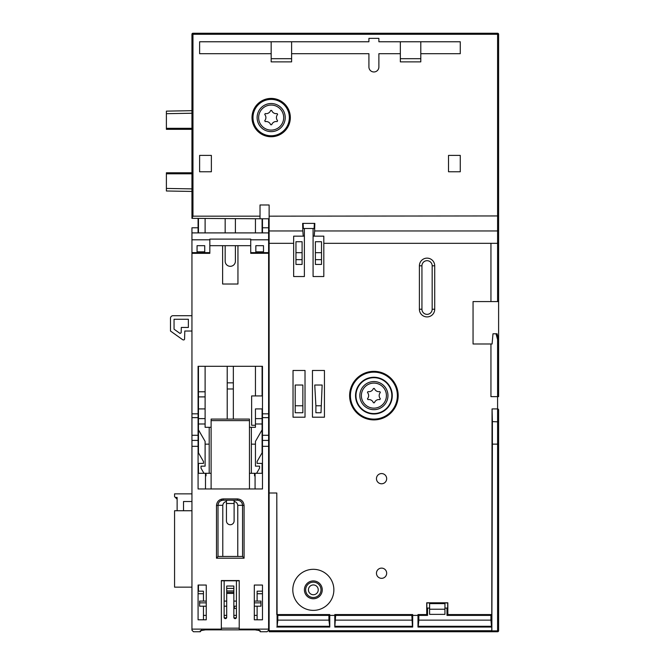 <?xml version="1.0" encoding="UTF-8"?>
<svg xmlns="http://www.w3.org/2000/svg" width="665" height="665" viewBox="0 0 665 665"><rect width="100%" height="100%" fill="white"/><g stroke="black" fill="none" stroke-linecap="round" stroke-linejoin="round"><path stroke-width="1" d="M303.099 223.382L303.356 228.494L313.082 228.494L313.082 276.532L323.813 276.532L323.813 236.158L313.082 236.158M314.37 223.382L314.113 228.494L313.082 228.494M271.17 58.686L291.611 58.686M400.347 58.686L420.795 58.686M191.944 191.437L166.391 190.988L166.391 172.784L191.944 172.784M191.944 129.334L166.391 129.334L166.391 128.312L191.944 128.312M191.944 113.233L166.391 113.682L166.391 111.13L191.944 110.681M421.943 265.8L421.943 309.242A5.112 5.112 0 0 0 427.055 314.354A5.112 5.112 0 0 0 432.167 309.242L432.167 265.8A5.112 5.112 0 0 0 427.055 260.688A5.112 5.112 0 0 0 421.943 265.8L419.391 265.8A7.664 7.664 0 0 1 427.055 258.136A7.664 7.664 0 0 1 434.719 265.8L434.719 309.242L432.167 309.242A5.112 5.112 0 0 1 427.055 314.354A5.112 5.112 0 0 1 421.943 309.242L419.391 309.242L419.391 265.8M498.609 409.931A1.022 1.022 0 0 0 497.586 408.909L492.058 408.909L492.383 421.635L498.609 421.834L498.609 409.931A1.022 1.022 -0 0 0 497.586 408.909L497.586 396.639L490.945 396.639L490.945 343.996L492.092 343.996L492.989 333.78L497.071 333.78L498.609 339.399L498.609 396.639L497.586 396.639L497.586 339.541L498.609 339.399L498.609 301.578L497.586 301.578L497.586 243.315L498.609 242.293L498.609 301.578L498.609 193.249M191.944 34.272L192.966 34.272L192.966 216.167L191.944 218.361L191.944 34.272A1.022 1.022 0 0 1 192.966 33.25L497.586 33.25A1.022 1.022 0 0 1 498.609 34.272L498.609 242.293L497.586 243.315L497.586 230.963L498.609 230.29M277.804 615.391L328.926 615.391L328.926 620.129L277.804 620.129L277.804 615.391L276.798 614.56L276.798 492.998L269.125 492.998L269.125 216.167L498.609 215.942M498.609 421.834L498.609 630.728A1.022 1.022 0 0 1 497.586 631.75L491.851 631.75L492.383 444.137L497.586 444.137L497.586 408.909M498.609 630.728L497.586 630.886L497.586 631.75L269.125 631.75L269.125 492.998M498.609 444.054L497.586 444.137L497.586 630.886L491.867 630.886M498.609 491.709L498.609 426.29M236.416 608.45L234.371 608.45L234.371 606.197M206.258 601.085L199.616 601.085L199.616 606.197L206.258 606.197M254.304 606.197L260.946 606.197L260.946 602.856L254.304 602.856M254.304 601.085L260.946 601.085L260.946 602.856M236.416 606.197L233.856 606.197M226.699 606.197L224.147 606.197M236.416 601.085L233.856 601.085M226.699 601.085L224.147 601.085M262.093 591.185L262.476 590.487M269.125 218.777L260.023 218.777L260.023 204.978L269.125 204.978L269.125 216.167M268.61 222.268L269.125 222.268M226.449 503.488L234.113 503.488M255.451 423.987L262.093 423.987L262.093 408.909L255.451 408.909L255.451 427.312L251.362 427.312L251.362 473.305L249.45 473.305M205.111 423.987L198.461 423.987L198.461 408.909L205.111 408.909L205.111 427.312L209.201 427.312L209.201 473.305L198.461 473.305L198.461 463.405M225.169 245.676L225.169 261.204A5.112 5.112 0 0 0 230.281 266.316A5.112 5.112 0 0 0 235.393 261.204L235.393 245.676M225.169 218.777L225.169 232.9M235.393 232.9L235.393 218.777M233.349 366.299L233.349 382.841L227.214 382.841L227.214 419.075M233.349 382.841L233.349 388.975L227.214 388.975M227.214 366.299L227.214 382.841M233.349 388.975L233.349 419.075M255.451 425.268L251.636 425.268L251.636 395.933L262.476 395.933M262.093 463.405L262.093 473.305L256.59 473.305L259.541 468.202L259.541 466.157L255.451 466.157L255.451 441.377L262.093 429.864L262.093 452.823M254.529 473.305L254.529 475.866L255.069 475.866M255.451 395.933L255.451 366.299M255.451 232.9L255.451 218.777M262.093 395.933L262.093 366.299M262.093 232.9L262.093 218.777M209.201 444.145L205.111 444.145L205.111 441.377L198.461 429.864L198.461 452.823M205.111 444.145L205.111 466.157L201.021 466.157L201.021 468.202L203.972 473.305M206.025 473.305L206.025 475.866L205.493 475.866M198.461 396.897L205.111 396.897L205.111 418.618L198.461 418.618L198.461 366.299M205.111 396.897L205.111 391.785L198.461 391.785M205.111 391.785L205.111 366.299M205.111 232.9L205.111 218.777M198.461 232.9L198.461 218.777M198.461 591.185L198.461 585.05M269.125 615.391L268.61 615.391M257.114 615.391L254.304 615.391M236.416 615.391L233.856 615.391M226.699 615.391L224.147 615.391M206.258 615.391L203.448 615.391M429.607 609.223L429.607 614.369L444.943 614.369L444.943 609.223L429.607 609.223L429.607 602.922M444.943 602.922L444.943 609.223M444.943 603.629L429.607 603.629M447.828 614.56L446.988 615.391L446.988 608.084L447.703 607.727L447.703 602.922L426.847 602.922L426.847 607.727L427.562 608.084L427.562 615.391L426.722 614.56L426.722 602.798L447.828 602.798L447.828 614.56L491.784 614.56L492.058 408.909M446.988 608.084L444.943 608.084M328.926 620.129L329.774 627.053L329.757 614.56L328.926 615.391M277.804 620.129L277.114 626.289L329.499 626.289M412.682 614.56L334.803 614.56L334.803 615.391L329.757 615.391L334.794 615.391L334.794 627.053L412.682 627.053L412.682 614.56L411.843 615.391L335.642 615.391L334.794 627.053M276.79 492.998L277.114 626.289M329.774 627.053L276.79 627.053M276.798 614.56L329.757 614.56M429.607 608.084L427.562 608.084M426.722 614.56L417.986 614.56L418.825 615.391L427.562 615.391M418.825 615.391L418.825 620.129L490.945 620.129L490.945 615.391L491.784 614.56M446.988 615.391L490.945 615.391M418.825 620.129L418.243 626.289L491.526 626.289L490.945 620.129M418.243 626.289L417.977 627.053L491.792 627.053L491.526 626.289M417.986 614.56L417.977 627.053M411.843 615.391L412.416 626.289L335.06 626.289M411.843 620.129L335.642 620.129M334.803 614.56L335.642 615.391M412.416 626.289L412.682 627.053M412.691 615.391L417.986 615.391L412.691 615.391M269.125 631.75L491.851 631.75M491.792 627.053L491.768 631.75M302.093 259.674L302.093 241.719L295.958 241.719L295.958 264.437L302.093 264.437L302.093 259.674L295.958 259.674M295.194 405.775L295.194 412.741L302.858 412.741L302.858 405.775L295.194 405.775L295.194 385.027L302.858 385.027L302.858 405.775M321.511 259.674L321.511 241.719L315.376 241.719L315.376 264.437L321.511 264.437L321.511 259.674L315.376 259.674M304.387 228.494L304.387 276.532L293.656 276.532L293.656 236.158L303.232 236.158L302.841 230.963L269.125 230.963M304.387 236.158L303.232 236.158M315.892 405.775L315.892 412.741L321.004 412.741L322.143 385.027L314.745 385.027L315.892 405.775L321.004 405.775M305.019 370.463L293.032 370.463L293.032 417.204L305.019 417.204L305.019 370.463M324.437 370.463L312.45 370.463L312.45 417.204L324.437 417.204L324.437 370.463M374.412 402.757A4.771 4.771 0 0 1 379.823 399.632A7.157 7.157 0 0 0 380.338 398.751A4.771 4.771 0 0 1 380.338 392.491A7.157 7.157 0 0 0 379.823 391.61A4.771 4.771 0 0 1 374.412 388.485A7.157 7.157 0 0 0 373.389 388.485A4.771 4.771 0 0 1 367.978 391.61A7.157 7.157 0 0 0 367.462 392.491A4.771 4.771 0 0 1 367.462 398.751A7.157 7.157 0 0 0 367.978 399.632A4.771 4.771 0 0 1 373.389 402.757A7.157 7.157 0 0 0 374.412 402.757M355.966 395.625A17.93 17.93 0 0 0 382.865 411.153A17.93 17.93 0 0 0 382.865 380.089A17.93 17.93 0 0 0 355.966 395.625M355.534 395.625A18.362 18.362 0 0 0 383.082 411.527A18.362 18.362 0 0 0 383.082 379.715A18.362 18.362 0 0 0 355.534 395.625M359.84 395.625A14.056 14.056 0 0 0 380.929 407.795A14.056 14.056 0 0 0 380.929 383.447A14.056 14.056 0 0 0 359.84 395.625A14.056 14.056 0 0 0 380.929 407.795A14.056 14.056 0 0 0 380.929 383.447A14.056 14.056 0 0 0 359.84 395.625M350.422 395.625A23.474 23.474 0 0 0 385.634 415.949A23.474 23.474 0 0 0 385.634 375.293A23.474 23.474 0 0 0 350.422 395.625M349.624 395.625A24.281 24.281 0 0 0 373.896 419.898A24.281 24.281 0 0 0 398.177 395.625A24.281 24.281 0 0 0 373.896 371.344A24.281 24.281 0 0 0 349.624 395.625M490.945 343.996L473.056 343.996L473.056 301.578L497.586 301.578M492.383 444.137L492.383 421.635M376.457 478.675A5.112 5.112 0 0 0 384.121 483.098A5.112 5.112 0 0 0 384.121 474.245A5.112 5.112 0 0 0 376.457 478.675M376.457 573.23A5.112 5.112 0 0 0 384.121 577.652A5.112 5.112 0 0 0 384.121 568.799A5.112 5.112 0 0 0 376.457 573.23M264.728 120.706A7.157 7.157 0 0 0 265.244 121.595A4.771 4.771 0 0 1 270.655 124.721A7.157 7.157 0 0 0 271.677 124.721A4.771 4.771 0 0 1 277.097 121.595A7.157 7.157 0 0 0 277.604 120.706A4.771 4.771 0 0 1 277.604 114.455A7.157 7.157 0 0 0 277.097 113.574A4.771 4.771 0 0 1 271.677 110.448A7.157 7.157 0 0 0 270.655 110.448A4.771 4.771 0 0 1 265.244 113.574A7.157 7.157 0 0 0 264.728 114.455A4.771 4.771 0 0 1 264.728 120.706M252.983 117.58A18.179 18.179 0 0 0 280.256 133.324A18.179 18.179 0 0 0 280.256 101.836A18.179 18.179 0 0 0 252.983 117.58M257.114 117.58A14.056 14.056 0 0 0 278.194 129.758A14.056 14.056 0 0 0 278.194 105.411A14.056 14.056 0 0 0 257.114 117.58M252.002 117.58A19.169 19.169 0 0 1 271.17 98.412A19.169 19.169 0 0 1 290.331 117.58A19.169 19.169 0 0 1 271.17 136.749A19.169 19.169 0 0 1 252.002 117.58M211.37 155.402L199.616 155.402L199.616 171.761L211.37 171.761L211.37 155.402M460.271 155.402L448.518 155.402L448.518 171.761L460.271 171.761L460.271 155.402M271.17 41.77L271.17 61.87L291.611 61.87L291.611 53.69L368.917 53.69L368.917 66.982A4.979 4.979 0 0 0 373.896 71.97A4.979 4.979 0 0 0 378.884 66.982L378.884 53.69L400.347 53.69L400.347 61.87L420.795 61.87L420.795 53.69L460.271 53.69L460.271 41.77L378.884 41.77L378.884 38.362L368.917 38.362L368.917 41.77L199.616 41.77L199.616 53.69L271.17 53.69M400.347 41.77L400.347 53.69M420.795 41.77L420.795 53.69M291.611 41.77L291.611 53.69M166.391 113.682L166.391 128.312M191.944 587.153L174.571 587.153L174.571 510.745L191.944 510.745M177.123 510.745L177.123 497.437L175.336 497.437L177.123 499.224L177.123 497.437L175.336 497.437L174.571 496.664L174.571 493.854L191.944 493.854M191.944 501.518L183.515 501.518L183.515 510.745M322.259 589.838A8.919 8.919 0 0 1 313.331 598.758A8.919 8.919 0 0 1 304.412 589.838A8.919 8.919 0 0 1 313.331 580.919A8.919 8.919 0 0 1 322.259 589.838M318.236 589.838A4.896 4.896 0 0 1 310.887 594.086A4.896 4.896 0 0 1 310.887 585.599A4.896 4.896 0 0 1 318.236 589.838M321.004 589.838A7.664 7.664 0 0 1 309.499 596.48A7.664 7.664 0 0 1 309.499 583.197A7.664 7.664 0 0 1 321.004 589.838M292.808 589.838A20.524 20.524 0 0 0 313.331 610.37A20.524 20.524 0 0 0 333.863 589.838A20.524 20.524 0 0 0 313.331 569.315A20.524 20.524 0 0 0 292.808 589.838M191.944 206.325L191.944 188.885L166.391 188.436M166.391 173.806L191.944 173.806L191.944 165.66M498.609 35.802L498.609 108.869M302.841 230.963L302.65 223.382L314.819 223.382L314.628 230.963L497.586 230.963L497.586 33.25M191.944 218.361L260.023 218.777M269.125 243.315L293.656 243.315M490.945 301.578L490.945 243.315M323.813 243.315L497.586 243.315M314.628 230.963L314.237 236.158M269.125 481.36L268.61 481.36M269.125 590.487L268.61 590.487M198.461 423.987L198.461 429.864M255.451 444.145L251.362 444.145M262.093 423.987L262.093 429.864M256.59 473.305L251.362 473.305M209.201 427.312L211.113 427.312M249.45 427.312L251.362 427.312M211.113 473.305L209.201 473.305M192.966 216.167L260.023 216.167M258.353 629.132L260.289 631.75L267.081 631.742L268.61 630.221L268.61 629.132L239.225 629.132L239.225 580.553L221.337 580.553L221.337 629.132L191.944 629.132L191.944 417.645L198.079 417.645L198.079 440.405L191.944 440.405M191.944 630.204L193.482 631.742L191.944 630.221L191.944 629.132M237.771 556.43L237.771 505.317C237.463 503.264 236.241 501.959 234.113 501.402L234.113 500.296L230.281 500.205L226.449 500.296L226.449 501.402C224.321 501.95 223.099 503.255 222.783 505.317L218.012 505.317L218.012 556.447L242.542 556.43L244.08 558.201L216.482 558.201L216.482 505.558C216.89 501.535 219.101 499.324 223.124 498.916L223.124 500.205C220.098 500.371 218.394 502.067 218.012 505.317L218.012 556.447L216.482 558.201M223.124 498.916L237.438 498.916C241.453 499.324 243.673 501.535 244.08 505.558L242.542 505.317L242.542 556.447L242.542 505.317C242.226 502.208 240.522 500.504 237.438 500.205L223.124 500.205C219.957 500.579 218.261 502.275 218.02 505.284M242.476 504.494A5.112 5.112 -135 0 0 241.162 501.817M238.228 500.271A5.112 5.112 -135 0 0 237.438 500.205C240.589 500.595 242.293 502.266 242.542 505.225M219.167 502.083A5.112 5.112 0 0 0 218.078 504.519M254.87 629.132L255.111 629.846L260.298 630.761M205.701 629.132L205.452 629.846L255.102 629.846M200.265 630.761L205.452 629.846M200.697 630.786L200.273 631.75L193.482 631.75L200.273 631.742L202.21 629.132M239.225 628.176L221.337 628.176M179.957 333.398L181.171 332.791L181.304 327.454L188.37 327.454L188.37 319.275L174.055 319.275L174.055 329.192L180.082 333.473M191.944 315.7L173.033 315.7A2.552 2.552 0 0 0 170.481 318.252L170.481 331.029L182.36 339.499A2.552 2.552 0 0 0 183.374 339.931A1.022 1.022 0 0 0 184.587 338.951L184.795 331.029L191.944 331.029M234.113 501.402L234.113 520.903A3.832 3.832 0 0 1 230.281 524.735A3.832 3.832 0 0 1 226.449 520.903L226.449 501.402M222.783 556.43L222.783 505.317M198.079 452.158L203.448 461.46L203.448 463.405L198.079 463.405M205.493 488.958L205.493 473.305M203.448 601.085L203.448 591.185L198.079 591.185M198.079 619.805L198.079 585.05L206.258 585.05L206.258 619.805L198.079 619.805L203.448 619.805L203.448 606.197M226.699 593.396L226.699 617.369A1.28 1.264 0 0 1 225.427 618.633A1.28 1.264 0 0 1 224.147 617.369L224.147 580.778L239.225 580.778M233.856 593.396L226.699 593.438L226.699 586.031L233.856 586.031L233.856 588.4L226.699 588.4M224.147 616.729A1.28 1.264 180 0 0 225.427 617.993A1.28 1.264 180 0 0 226.699 616.729M249.45 420.613L249.45 419.075L211.113 419.075L211.113 488.958L249.45 488.958L249.45 420.613L211.113 420.613M222.617 245.676L222.617 284.013L237.945 284.013L237.945 245.676M198.079 440.405L198.079 488.958L211.113 488.958M198.079 218.777L198.079 232.9M198.079 227.787L191.944 227.787L191.944 253.34L209.832 253.34L209.832 252.634L191.944 252.634M197.056 251.835L197.056 245.676L204.729 245.676L204.729 251.835L197.056 251.835M268.61 218.777L268.61 252.634L250.722 252.634L250.722 239.092L209.832 239.092L209.832 252.634M209.832 253.34L191.944 253.34L191.944 413.829L198.079 413.829L198.079 417.645M191.944 413.829L191.944 417.645M209.832 239.799L191.944 239.799M198.079 413.829L198.079 366.299L262.476 366.299L262.476 440.405L268.61 440.405L268.61 629.132M221.503 500.471L221.503 499.116M262.476 452.158L257.114 461.46L257.114 463.405L262.476 463.405M255.069 488.958L255.069 473.305M262.476 619.805L262.476 585.05L254.304 585.05L254.304 619.805L262.476 619.805L257.114 619.805L257.114 606.197M257.114 601.085L257.114 591.185L262.476 591.185M236.416 580.778L236.416 617.369A1.28 1.264 180 0 1 235.136 618.633A1.28 1.264 180 0 1 233.856 617.369L233.856 590.927L226.699 590.927M233.856 590.927L233.856 588.4M236.416 616.729A1.28 1.264 0 0 1 235.136 617.993A1.28 1.264 0 0 1 233.856 616.729M224.147 580.778L221.337 580.778M268.61 252.634L268.61 440.405M262.476 440.405L262.476 488.958L249.45 488.958M262.476 218.777L262.476 232.9M263.498 251.835L263.498 245.676L255.834 245.676L255.834 251.835L263.498 251.835M250.722 252.634L250.722 253.34L268.61 253.265L250.722 253.34M268.61 413.829L262.476 413.829M268.61 417.645L262.476 417.645M250.722 239.799L268.61 239.799M268.61 232.9L191.944 232.9M250.722 245.676L209.832 245.676M434.719 309.242A7.664 7.664 0 0 1 427.055 316.914A7.664 7.664 0 0 1 419.391 309.242M432.167 265.8L434.719 265.8M497.586 339.541L496.015 333.78M498.609 34.272L192.966 34.272L192.966 33.25M206.258 602.856L199.616 602.856M255.451 418.618L262.093 418.618M491.792 630.728L269.125 630.728M302.093 252.683L295.958 252.683M321.511 252.683L315.376 252.683M361.378 395.625A12.519 12.519 0 0 0 380.164 406.465A12.519 12.519 0 0 0 380.164 384.777A12.519 12.519 0 0 0 361.378 395.625M258.643 117.58A12.519 12.519 0 0 0 277.43 128.428A12.519 12.519 0 0 0 277.43 106.741A12.519 12.519 0 0 0 258.643 117.58M244.08 505.558L244.08 558.201M237.438 498.916L237.438 500.196M218.012 505.317L216.482 505.558M242.542 505.317L237.771 505.317M203.448 593.737L198.079 593.737M198.079 435.292L191.944 435.292M198.079 446.315L191.944 446.315M257.114 593.737L262.476 593.737M233.856 592.299L226.699 592.299M262.476 435.292L268.61 435.292M262.476 446.315L268.61 446.315M262.476 227.787L268.61 227.787M255.451 408.909L262.093 408.909M205.111 408.909L198.461 408.909M269.125 603.637L268.61 603.637M259.849 630.761L260.289 631.75L267.081 631.75L268.61 630.221"/></g></svg>
